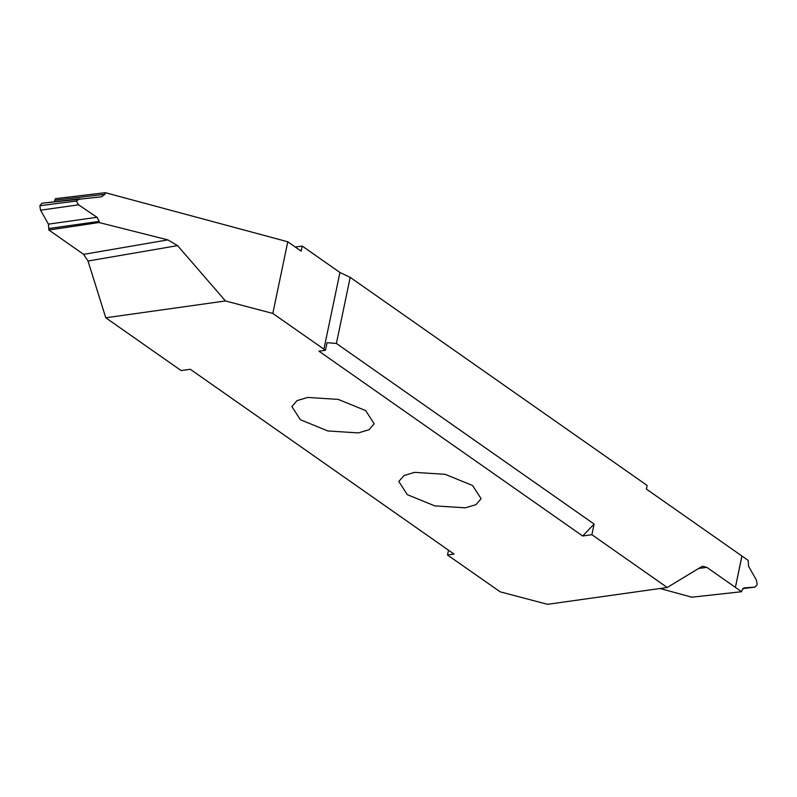 <?xml version="1.0" encoding="UTF-8"?>
<svg xmlns="http://www.w3.org/2000/svg" width="797" height="797" viewBox="0 0 797 797"><rect width="100%" height="100%" fill="white"/><g stroke="black" fill="none" stroke-linecap="round" stroke-linejoin="round"><path stroke-width="1.2" d="M307.732 397.444L297.062 400.602L291.891 406.58L300.409 419.76L327.866 430.958L358.341 432.91L369.011 429.742L374.182 423.775L365.664 410.585L338.217 399.397L307.732 397.444M447.506 555.001L454.041 554.084L190.294 369.27L181.108 370.565L105.782 317.784L225.461 300.957L272.813 313.44L325.485 350.272L318.959 351.188L582.697 536.002L594.114 524.047L591.892 534.707L667.219 587.489L547.539 604.315L500.187 591.832L447.506 555.001L448.512 550.209M591.892 534.707L582.697 536.002M414.659 472.362L403.989 475.53L398.809 481.498L407.337 494.688L434.783 505.876L465.269 507.828L475.929 504.67L481.109 498.693L472.581 485.512L445.134 474.315L414.659 472.362M225.461 300.957L177.562 245.625L88.009 261.027L105.782 317.784M88.009 261.027L83.625 254.363L167.838 239.887L177.562 245.625M167.838 239.887L99.087 222.532L48.866 230.014L83.625 254.363M54.286 201.8L55.421 198.672L105.343 192.685L287.777 241.78L272.813 313.44M295.288 247.04L302.212 246.064L301.156 251.155L287.777 241.78M55.063 200.167L104.925 194.299L105.343 192.685M104.925 194.299L101.418 196.819M79.83 198.792L76.263 201.033L39.88 205.726L41.902 203.255L101.259 196.839M76.263 201.033L78.574 204.819L40.537 210.189L39.85 205.726M48.866 230.014L48.438 224.146L96.985 217.282L78.574 204.819M48.438 224.146L40.537 210.189M96.985 217.282L99.266 221.377L49.155 228.47M99.087 222.532L99.266 221.377M741.887 555.997L735.402 587.389L741.579 591.713L741.937 590.218L744.039 587.877L755.018 587.14L757.15 584.659L756.463 580.196L748.562 566.229L748.134 560.371L646.367 489.059L647.124 485.443L350.192 277.366L336.394 343.457L594.114 524.047M735.342 587.339L706.829 567.364L698.68 568.44M660.075 588.495L691.786 597.202L741.579 591.713M755.018 587.14L742.714 588.584L755.018 587.14M667.219 587.489L701.131 566.956L702.994 566.288L706.829 567.364M325.485 350.272L327.069 342.69L336.394 343.457M302.212 246.064L339.93 272.494L350.192 277.366M41.982 203.245L79.511 198.832M741.947 556.037L735.402 587.389M339.93 272.494L323.901 349.235"/></g></svg>
